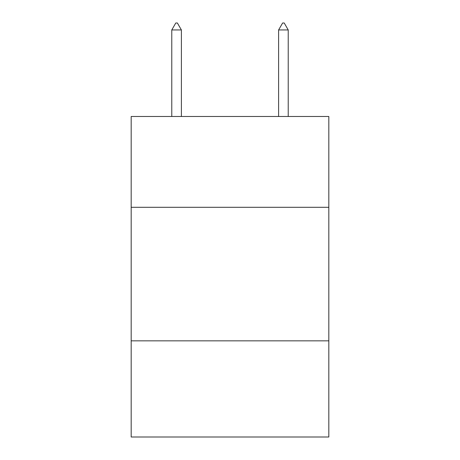 <?xml version="1.0" encoding="UTF-8"?>
<svg xmlns="http://www.w3.org/2000/svg" width="460" height="460" viewBox="0 0 460 460"><rect width="100%" height="100%" fill="white"/><g stroke="black" fill="none" stroke-linecap="round" stroke-linejoin="round"><path stroke-width="0.69" d="M328.825 207.299L328.825 116.483L131.175 116.483L131.175 207.299L328.825 207.299L328.825 437L131.175 437L131.175 207.299M328.825 340.843L131.175 340.843M181.389 29.946L177.382 23L175.777 23L171.775 29.946L181.389 29.946L181.389 116.483M171.775 29.946L171.775 116.483M282.618 23L284.222 23L288.224 29.946L278.611 29.946L282.618 23M288.224 116.483L288.224 29.946M278.611 116.483L278.611 29.946"/></g></svg>

